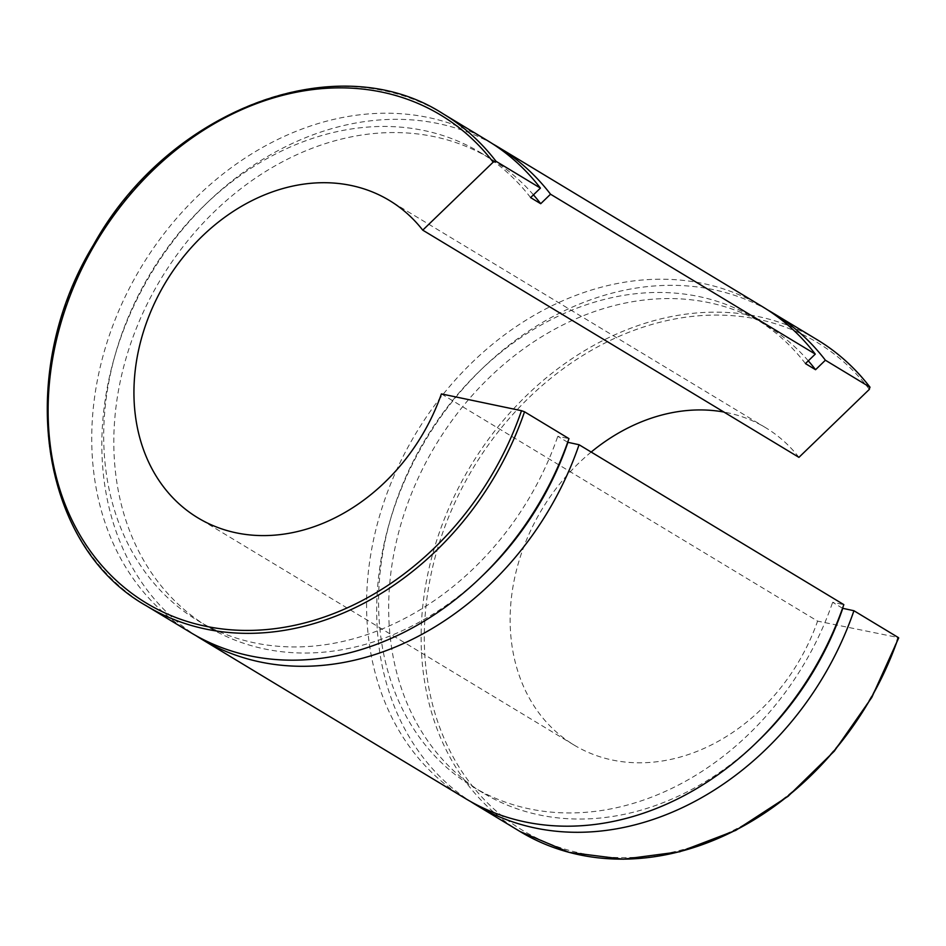 <?xml version="1.0" encoding="UTF-8"?>
<svg xmlns="http://www.w3.org/2000/svg" width="946" height="946" viewBox="0 0 946 946"><rect width="100%" height="100%" fill="white"/><g stroke="black" fill="none" stroke-linecap="round" stroke-linejoin="round"><path stroke-width="0.71" stroke-dasharray="4.73 3.55" d="M441.404 393.914L817.592 621.12L898.369 637.58M567.695 442.267L557.785 436.295L568.96 438.625M842.543 608.266L832.646 602.295L843.82 604.636M798.932 457.356A185.345 149.267 -58.9 0 0 765.645 427.698A185.345 149.267 -58.9 0 0 723.903 412.042M591.191 452.046A185.345 149.267 -58.9 0 0 573.997 745.01A185.345 149.267 -58.9 0 0 817.592 621.12M767.62 309.921A287.277 231.356 -58.9 0 0 426.161 439.192A287.277 231.356 -58.9 0 0 470.682 801.581M808.31 360.84A273.382 220.17 -58.9 0 0 765.539 324.797A273.382 220.17 -58.9 0 0 435.751 444.987A273.382 220.17 -58.9 0 0 482.874 792.819A273.382 220.17 -58.9 0 0 756.15 742.847M805.448 363.595A273.382 220.17 -58.9 0 0 755.428 318.684A273.382 220.17 -58.9 0 0 425.641 438.873A273.382 220.17 -58.9 0 0 472.764 786.705A273.382 220.17 -58.9 0 0 832.646 602.295M762.618 306.788A287.277 231.356 -58.9 0 0 416.051 433.091A287.277 231.356 -58.9 0 0 465.574 798.613M492.771 143.922A287.277 231.356 -58.9 0 0 151.313 273.193A287.277 231.356 -58.9 0 0 195.834 635.582M487.769 140.788A287.277 231.356 -58.9 0 0 141.202 267.091A287.277 231.356 -58.9 0 0 190.725 632.602M533.449 194.841A273.382 220.17 -58.9 0 0 490.69 158.798A273.382 220.17 -58.9 0 0 160.891 278.975A273.382 220.17 -58.9 0 0 208.025 626.808A273.382 220.17 -58.9 0 0 481.289 576.835M530.6 197.596A273.382 220.17 -58.9 0 0 480.58 152.684A273.382 220.17 -58.9 0 0 150.781 272.874A273.382 220.17 -58.9 0 0 197.915 620.706A273.382 220.17 -58.9 0 0 557.785 436.295M869.362 389.35A284.959 229.5 -58.9 0 0 491.79 440.209A284.959 229.5 -58.9 0 0 537.139 838.251A284.959 229.5 -58.9 0 0 897.683 637.9M520.123 831.558A287.277 231.356 121.1 0 1 470.6 466.035A287.277 231.356 121.1 0 1 817.167 339.732M443.331 113.946A287.277 231.356 -58.9 0 0 96.764 240.249A287.277 231.356 -58.9 0 0 146.287 605.771M765.539 324.797L755.428 318.684M482.874 792.819L472.764 786.705M490.69 158.798L480.58 152.684M208.025 626.808L197.915 620.706M765.645 427.698L389.456 200.493M573.997 745.01L197.809 517.805"/><path stroke-width="1.42" d="M897.683 637.9L898.369 637.58L853.931 610.738L842.543 608.266M495.988 161.269A287.277 231.356 -58.9 0 0 443.331 113.946C337.805 45.455 168.896 108.896 93.536 244.813C14.687 374.025 39.543 545.665 146.287 605.771L190.725 632.602A287.277 231.356 -58.9 0 0 568.96 438.625L524.533 411.794L521.494 410.694L441.404 393.914A185.345 149.267 -58.9 0 1 197.809 517.805A185.345 149.267 -58.9 0 1 165.857 281.979A185.345 149.267 -58.9 0 1 389.456 200.493A185.345 149.267 -58.9 0 1 422.744 230.15L493.173 162.144L495.988 161.269L540.426 188.112L530.6 197.596L540.71 203.709L550.537 194.214L815.275 354.111L805.448 363.595L815.558 369.709L825.385 360.213L870.036 387.245C855.172 367.911 837.541 352.078 817.167 339.732A287.277 231.356 121.1 0 1 869.823 387.056L869.362 389.35L798.932 457.356L422.744 230.15M195.834 635.582A287.277 231.356 -58.9 0 0 200.836 638.716L465.574 798.613A287.277 231.356 -58.9 0 0 843.82 604.636L579.07 444.738L567.695 442.267M723.903 412.042A185.345 149.267 -58.9 0 0 591.191 452.046M825.385 360.213A287.277 231.356 -58.9 0 0 772.728 312.901A287.277 231.356 -58.9 0 0 767.62 309.921M470.682 801.581A287.277 231.356 -58.9 0 0 475.684 804.715A287.277 231.356 -58.9 0 0 853.931 610.738M815.558 369.709A273.382 220.17 -58.9 0 0 808.31 360.84M756.15 742.847A273.382 220.17 -58.9 0 0 842.756 608.396M815.275 354.111A287.277 231.356 -58.9 0 0 762.618 306.788L497.88 146.89A287.277 231.356 -58.9 0 0 492.771 143.922M550.537 194.214A287.277 231.356 -58.9 0 0 497.88 146.89M200.836 638.716A287.277 231.356 -58.9 0 0 579.07 444.738M540.426 188.112A287.277 231.356 -58.9 0 0 487.769 140.788L443.331 113.946M540.71 203.709A273.382 220.17 -58.9 0 0 533.449 194.841M481.289 576.835A273.382 220.17 -58.9 0 0 567.896 442.397M898.369 637.58A287.277 231.356 121.1 0 1 520.123 831.558L475.684 804.715M521.494 410.694A284.959 229.5 121.1 0 1 160.95 611.045A284.959 229.5 121.1 0 1 115.601 213.004A284.959 229.5 121.1 0 1 493.173 162.144M146.287 605.771A287.277 231.356 -58.9 0 0 524.533 411.794M898.7 637.923L871.774 697.474L834.266 751.195L788.113 796.284L735.716 830.399L679.819 851.755L623.296 859.205L569.114 852.358L520.123 831.558M817.167 339.732L772.728 312.901"/></g></svg>
